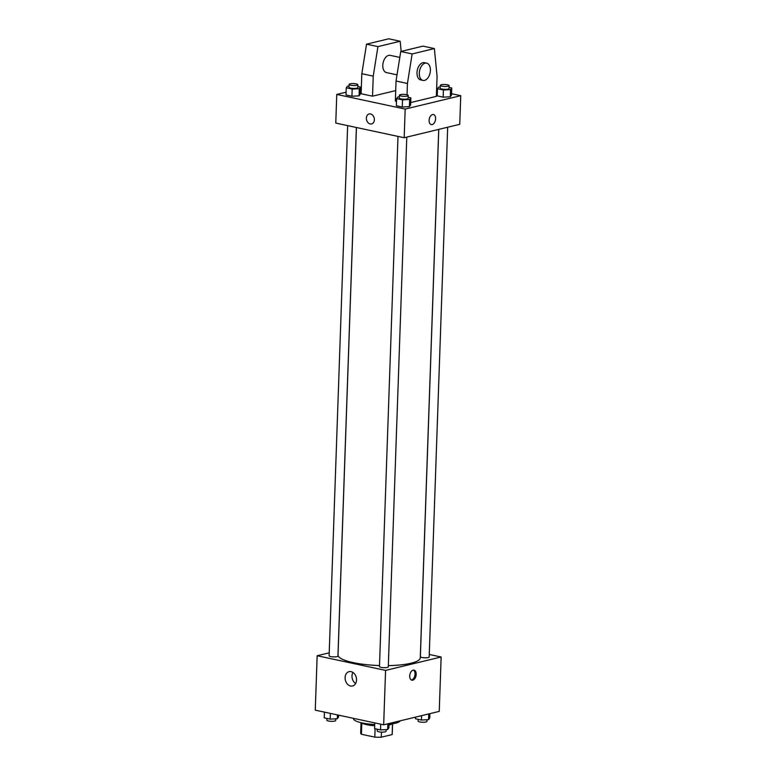 <?xml version="1.0" encoding="UTF-8"?>
<svg xmlns="http://www.w3.org/2000/svg" width="776" height="776" viewBox="0 0 776 776"><rect width="100%" height="100%" fill="white"/><g stroke="black" fill="none" stroke-linecap="round" stroke-linejoin="round"><path stroke-width="1.16" d="M375.099 728.742L374.808 737.132L361.422 734.271A15.792 3.521 2 0 1 360.665 733.136L361.034 722.698M392.52 723.814L392.142 734.581A15.792 3.521 2 0 0 392.229 734.241L392.598 723.804M392.142 734.581L381.278 737.2A15.792 3.521 2 0 1 374.808 737.132M381.452 732.107L381.278 737.2M392.21 723.862A16.17 3.599 -178 0 1 388.96 725.017M374.701 725.735A16.17 3.599 -178 0 1 361.412 722.786M361.82 723.057L361.422 734.271M388.989 724.27A23.513 5.238 2 0 0 395.197 723.28A23.513 5.238 2 0 0 400.261 720.807M353.458 718.343L353.449 718.547A23.513 5.238 2 0 0 374.75 724.512M429.264 654.449L441.137 656.991L439.235 711.398L383.674 724.813L315.26 710.156L317.161 655.739L329.228 652.829M388.33 665.614A41.147 9.166 2 0 0 411.076 663.208A41.147 9.166 2 0 0 420.272 657.805L438.731 129.388M356.436 127.497L338.026 654.934A41.147 9.166 2 0 0 379.512 665.546M441.137 656.991L385.575 670.406L317.161 655.739M347.638 125.615L329.121 655.749A4.413 0.98 2 0 0 332.041 656.787A4.413 0.98 2 0 0 336.949 656.642A4.413 0.98 2 0 0 337.938 656.059L356.388 127.487M438.779 129.379L420.369 656.671A4.413 0.98 2 0 0 423.279 657.699A4.413 0.98 2 0 0 428.187 657.553A4.413 0.98 2 0 0 429.176 656.981L447.674 127.225M406.789 137.1L388.291 666.846A4.413 0.98 -178 0 1 383.848 667.68A4.413 0.98 -178 0 1 379.474 666.545L397.991 136.401M385.575 670.406L383.674 724.813M356.543 680.048A7.372 5.616 76.4 0 1 352.546 685.994A7.372 5.616 76.4 0 1 345.359 680.145A7.372 5.616 76.4 0 1 349.093 671.657A7.372 5.616 76.4 0 1 356.543 680.048M413.133 670.134A5.141 3.133 -77.9 0 1 414.035 670.125A5.141 3.133 -77.9 0 1 416.014 675.809A5.141 3.133 -77.9 0 1 411.881 680.183A5.141 3.133 -77.9 0 1 409.776 675.217A5.141 3.133 -77.9 0 1 413.133 670.134M413.443 670.086A5.141 3.133 -77.9 0 1 414.869 675.557A5.141 3.133 -77.9 0 1 411.319 679.97M355.612 683.549A7.372 5.616 76.4 0 1 352.925 672.433M451.554 93.712L460.74 95.681L459.741 124.315L404.18 137.73L335.765 123.074L336.765 94.429L346.096 92.179M436.578 90.501L437.421 90.685M360.452 88.716L361.315 88.503M370.55 113.936A5.141 3.919 76.4 0 1 374.333 118.912A5.141 3.919 76.4 0 1 371.578 123.947A5.141 3.919 76.4 0 1 366.563 119.863A5.141 3.919 76.4 0 1 369.163 113.946A5.141 3.919 76.4 0 1 370.55 113.936M460.74 95.681L405.179 109.086L404.18 137.73M405.179 109.086L336.765 94.429M369.163 113.946A5.141 3.919 -103.6 0 0 366.563 119.863A5.141 3.919 -103.6 0 0 371.578 123.947M431.281 124.596A5.141 3.133 102.1 0 0 435.598 118.786A5.141 3.133 -77.9 0 1 431.281 124.596A5.141 3.133 -77.9 0 1 429.293 118.912A5.141 3.133 -77.9 0 1 433.435 114.538A5.141 3.133 -77.9 0 1 435.598 118.786A5.141 3.133 102.1 0 0 433.435 114.538M359.055 95.865L351.926 96.234L345.999 94.963L351.926 96.234L359.055 95.865L360.258 94.226L359.055 95.865L359.307 88.707L352.178 89.075L346.251 87.804L347.454 86.165L349.016 86.087M409.408 106.651L402.278 107.02L396.352 105.759L402.278 107.02L409.408 106.651L410.611 105.012L409.408 106.651L409.66 99.493L402.531 99.862L396.604 98.6L397.807 96.951L399.368 96.874M450.293 96.787L443.164 97.155L437.247 95.884L443.164 97.155L450.293 96.787L451.506 95.138L450.293 96.787L450.546 89.618L443.416 89.997L437.489 88.726L438.702 87.087L440.254 86.999M395.702 90.598L372.529 96.185L361.131 93.741L361.829 73.701L366.534 44.164L388.757 38.8L400.164 41.244L377.941 46.608L373.237 76.145L372.529 96.185M407.041 94.798L407.439 83.468L412.143 53.942L434.366 48.568L437.072 76.32L436.374 96.36L410.698 102.558M434.366 48.568L422.969 46.133L400.746 51.497L396.041 81.024L395.343 101.074L396.507 101.326M399.805 57.405L390.192 55.348A8.817 5.364 102.1 0 0 383.101 62.846A8.817 5.364 102.1 0 0 386.496 72.595L397.021 74.845M401.153 51.4L400.164 41.244M422.988 80.413L420.708 79.928A8.817 5.364 -77.9 0 1 417.304 70.179A8.817 5.364 -77.9 0 1 424.404 62.681L426.684 63.166A8.817 5.364 -77.9 0 1 430.389 70.451A8.817 5.364 -77.9 0 1 422.988 80.413A8.817 5.364 -77.9 0 1 419.593 70.664A8.817 5.364 -77.9 0 1 426.684 63.166M366.534 44.164L377.941 46.608M400.746 51.497L412.143 53.942M361.829 73.701L373.237 76.145M396.041 81.024L407.439 83.468M389.009 723.523L388.863 727.898L387.66 729.537L380.531 729.906L374.604 728.635L374.798 722.912M387.855 723.804L387.66 729.537M380.725 724.183L380.531 729.906M377.281 729.217L377.223 730.982A4.413 0.98 2 0 0 380.143 732.01A4.413 0.98 2 0 0 385.051 731.865A4.413 0.98 2 0 0 386.041 731.283L386.099 729.615M338.579 715.152L338.511 717.111L337.298 718.751L330.169 719.119L324.252 717.848L324.446 712.125M337.434 714.909L337.298 718.751M330.372 713.396L330.169 719.119M326.929 718.43L326.871 720.186A4.413 0.98 2 0 0 329.79 721.214A4.413 0.98 2 0 0 334.699 721.079A4.413 0.98 2 0 0 335.688 720.497L335.746 718.828M429.904 713.658L429.749 718.023L428.546 719.662L421.416 720.041L415.49 718.77L415.548 717.121M428.75 713.93L428.546 719.662M421.572 715.666L421.416 720.041M418.177 719.342L418.118 721.108A4.413 0.98 2 0 0 421.029 722.136A4.413 0.98 2 0 0 425.946 721.99A4.413 0.98 2 0 0 426.926 721.418L426.984 719.75M408.176 97.281L410.863 97.854L409.66 99.493M399.427 95.206L399.33 98.067A4.413 0.98 2 0 0 402.24 99.095A4.413 0.98 2 0 0 407.157 98.959A4.413 0.98 2 0 0 408.137 98.377L408.234 95.516A4.413 0.98 2 0 0 403.869 94.381A4.413 0.98 2 0 0 399.427 95.206A4.413 0.98 2 0 0 402.346 96.234A4.413 0.98 2 0 0 407.255 96.098A4.413 0.98 2 0 0 408.234 95.516M410.863 97.854L410.611 105.012M402.531 99.862L402.278 107.02M396.604 98.6L396.352 105.759M357.823 86.485L360.51 87.067L359.307 88.707M349.074 84.419L348.977 87.281A4.413 0.98 2 0 0 351.887 88.309A4.413 0.98 2 0 0 356.795 88.173A4.413 0.98 2 0 0 357.785 87.591L357.881 84.729A4.413 0.98 2 0 0 353.516 83.595A4.413 0.98 2 0 0 349.074 84.419A4.413 0.98 2 0 0 351.994 85.447A4.413 0.98 2 0 0 356.902 85.302A4.413 0.98 2 0 0 357.881 84.729M360.51 87.067L360.258 94.226M352.178 89.075L351.926 96.234M346.251 87.804L345.999 94.963M449.071 87.407L451.748 87.979L450.546 89.618M440.312 85.331L440.215 88.202A4.413 0.98 2 0 0 443.135 89.23A4.413 0.98 2 0 0 448.043 89.085A4.413 0.98 2 0 0 449.032 88.503L449.129 85.641A4.413 0.98 2 0 0 444.755 84.506A4.413 0.98 2 0 0 440.312 85.331A4.413 0.98 2 0 0 443.232 86.369A4.413 0.98 2 0 0 448.14 86.223A4.413 0.98 2 0 0 449.129 85.641M451.748 87.979L451.506 95.138M443.416 89.997L443.164 97.155M437.489 88.726L437.247 95.884"/></g></svg>
